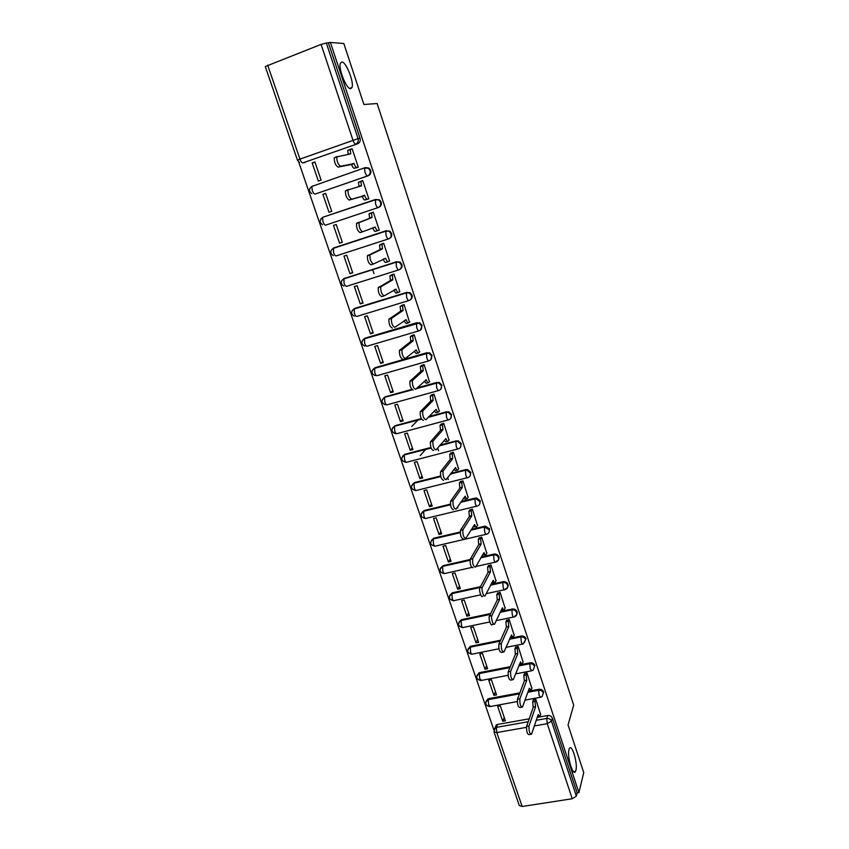 <?xml version="1.0" encoding="UTF-8"?>
<svg xmlns="http://www.w3.org/2000/svg" width="849" height="849" viewBox="0 0 849 849"><rect width="100%" height="100%" fill="white"/><g stroke="black" fill="none" stroke-linecap="round" stroke-linejoin="round"><path stroke-width="1.27" d="M350.658 88.699C346.594 89.591 338.029 68.291 340.438 63.176L341.829 61.998C346.063 61.553 354.341 82.544 351.953 87.543L350.658 88.699M575.898 770.351L575.505 771.401C573.033 776.984 566.856 756.215 569.01 749.529L569.361 748.616C571.844 743.108 577.946 763.453 575.898 770.351M315.297 193.986L368.264 175.743C370.461 174.703 371.268 172.909 370.684 170.362L369.135 168.187L365.569 167.571M320.869 218.989L322.928 217.217L375.417 199.494L375.555 203.951C376.447 206.381 377.296 207.591 378.102 207.581L378.771 207.347C380.968 206.339 381.774 204.577 381.19 202.051L379.535 199.812L375.417 199.494L378.877 200.024L380.532 202.274C381.116 204.8 380.31 206.572 378.102 207.581L325.655 225.155C324.753 225.197 323.84 224.03 322.938 221.642L322.556 217.588C319.436 220.05 319.447 222.459 322.609 224.815M389.203 238.601C391.368 237.603 392.164 235.873 391.591 233.401L389.808 231.087L385.86 230.896L389.171 231.352L390.954 233.677C391.527 236.181 390.72 237.922 388.524 238.898C387.738 238.972 386.9 237.816 386.019 235.406L385.86 230.896L333.498 248.046L333.53 252.524C334.432 254.88 335.313 256.005 336.193 255.899L388.439 238.919M399.783 269.409C401.736 268.348 402.426 266.682 401.874 264.4L399.943 262.012L396.186 261.959L399.327 262.341L401.259 264.739C401.821 267.202 401.015 268.921 398.818 269.876C398.054 270.014 397.247 268.889 396.377 266.522L396.186 261.959L343.951 278.546L344.004 283.078C344.896 285.402 345.766 286.474 346.615 286.315L398.68 269.918M410.237 299.867C411.977 298.774 412.572 297.171 412.041 295.07L409.961 292.608L406.406 292.682L409.367 292.99L411.447 295.452C412.009 297.903 411.192 299.58 409.006 300.514C408.273 300.705 407.467 299.633 406.618 297.299L406.406 292.682L354.298 308.718L354.373 313.302C355.253 315.595 356.102 316.624 356.93 316.401L408.793 300.578M420.552 329.985L422.102 325.411L419.841 322.875L416.509 323.076L419.268 323.299L421.529 325.846C422.08 328.255 421.263 329.921 419.088 330.823C418.366 331.078 417.591 330.049 416.742 327.746L416.509 323.076L364.529 338.571L364.624 343.208C365.494 345.469 366.333 346.456 367.129 346.18L418.812 330.898M430.73 359.774L432.056 355.423L429.594 352.813L426.506 353.142L429.042 353.29L431.504 355.911C432.045 358.299 431.228 359.923 429.053 360.804C428.363 361.112 427.599 360.135 426.76 357.853L426.506 353.142L374.653 368.105L374.78 372.785C375.629 375.014 376.447 375.969 377.232 375.629L428.713 360.899M440.769 389.256L441.904 385.117L439.22 382.432L436.397 382.888L438.689 382.963L441.374 385.648C441.904 388.014 441.087 389.617 438.912 390.466C438.254 390.837 437.5 389.893 436.673 387.653L436.397 382.888L416.572 388.428M450.681 418.419L451.647 414.503L448.718 411.754L446.181 412.317L448.198 412.327L451.137 415.076C451.668 417.411 450.84 418.992 448.675 419.82C448.028 420.234 447.296 419.342 446.478 417.124L446.181 412.317L428.395 417.124M460.466 447.285L461.283 443.571L458.089 440.769L455.86 441.438L457.59 441.384L460.795 444.186C461.315 446.5 460.498 448.049 458.333 448.856C457.707 449.333 456.995 448.474 456.189 446.287L455.86 441.438L439.58 445.693M470.134 475.864L470.824 472.331L467.332 469.497L465.443 470.25L466.844 470.166L470.346 472.999C470.866 475.281 470.038 476.809 467.884 477.594C467.279 478.114 466.579 477.297 465.783 475.143L465.443 470.25L450.331 474.06M479.674 504.157L480.269 500.793L476.448 497.949L474.92 498.766L475.992 498.66L479.812 501.504C480.311 503.765 479.494 505.272 477.34 506.025C476.756 506.598 476.077 505.824 475.291 503.701L474.92 498.766L460.742 502.215M489.109 532.153L489.608 528.959L485.458 526.125L484.301 526.974L489.162 529.712C489.671 531.952 488.844 533.427 486.7 534.159C486.137 534.785 485.469 534.053 484.694 531.952L484.301 526.974L470.887 530.126M496.378 561.21C498.522 560.499 499.339 559.035 498.851 556.838C498.013 554.875 496.516 553.941 494.373 554.036L493.948 554.832C496.092 554.737 497.588 555.671 498.427 557.634C498.925 559.841 498.098 561.295 495.954 562.006C495.413 562.685 494.765 561.985 493.991 559.916L493.587 554.896L480.799 557.793M505.611 588.707C507.691 587.986 508.487 586.563 507.999 584.42C507.076 582.34 505.463 581.427 503.192 581.692L502.778 582.531C505.059 582.265 506.662 583.178 507.596 585.258C508.084 587.402 507.288 588.835 505.208 589.556L505.113 589.577C504.593 590.288 503.956 589.62 503.202 587.593L502.778 582.531L490.531 585.205L502.778 582.531L503.192 581.692L490.955 584.367M515.003 615.854C516.839 615.058 517.529 613.689 517.052 611.726C516.139 609.667 514.536 608.754 512.265 609.009L511.873 609.879C514.144 609.635 515.746 610.537 516.67 612.607C517.147 614.57 516.457 615.939 514.611 616.735L514.165 616.905C513.656 617.594 513.04 616.947 512.318 614.973L511.873 609.879L500.082 612.362M524.279 642.693L526.019 638.756C525.106 636.708 523.515 635.805 521.254 636.039L520.872 636.952C523.143 636.718 524.735 637.631 525.648 639.679L523.122 643.945C522.634 644.614 522.039 643.998 521.339 642.088L520.872 636.952L509.485 639.255M533.437 669.256L534.891 665.51C533.989 663.483 532.408 662.581 530.147 662.804L529.787 663.759C532.047 663.536 533.628 664.438 534.541 666.476L533.076 670.222L531.994 670.721L530.264 668.916L529.787 663.759L518.739 665.892M542.469 695.543L543.678 691.999C542.776 689.993 541.206 689.091 538.945 689.292L538.606 690.279C540.866 690.078 542.437 690.99 543.339 692.996L542.129 696.541L540.771 697.231L539.104 695.48L538.606 690.279L527.876 692.275M298.668 161.936L493.863 729.928L495.158 727.848L496.4 727.37L528.216 721.714M357.641 143.778L302.796 162.923L357.641 143.778C359.849 142.717 360.655 140.892 360.05 138.313L358.066 138.62C358.671 141.221 357.864 143.057 355.646 144.128C354.776 144.012 353.884 142.696 352.961 140.191L321.071 44.403L326.324 43.023L358.066 138.62L299.941 159.124L297.447 160.185L299.474 162.467M343.834 43.522L330.41 42.45L578.922 792.616L583.751 772.632L568.055 724.929L573.68 705.095L377.136 103.525L363.903 104.491L343.834 43.522M297.447 160.174L265.259 66.54L321.071 44.403M330.41 42.45L326.324 43.023M495.063 727.933L496.304 724.94L497.535 724.462L529.224 718.806M537.226 717.373L547.669 715.516L546.735 718.424C548.995 718.243 550.566 719.145 551.457 721.141L576.354 796.107L572.247 798.75L522.156 806.486L519.312 805.574L494.012 731.976M576.354 796.107L577.14 792.892L578.922 792.616M540.611 714.476L535.815 699.353L533.236 700.17M502.757 721.257L505.388 720.78L500.305 705.869L497.673 706.357L502.757 721.257L504.242 717.416M493.916 695.373L496.559 694.875L491.422 679.816L488.78 680.325L493.916 695.373L495.466 691.67M531.867 688.284L527.027 673.002L524.438 673.83M484.991 669.224L487.634 668.715L482.455 653.497L479.802 654.027L484.991 669.224L486.604 665.669M523.026 661.827L518.145 646.386L515.545 647.235M475.981 642.82L478.634 642.29L473.392 626.912L470.739 627.464L475.981 642.82L477.647 639.403M514.112 635.094L509.177 619.494L506.566 620.354M466.876 616.151L469.529 615.589L464.244 600.063L461.58 600.636L466.876 616.151L468.606 612.872M505.091 608.096L500.114 592.337L497.493 593.207M457.675 589.206L460.338 588.622L455 572.937L452.326 573.542L457.675 589.206L459.479 586.075M495.986 580.822L490.955 564.893L488.324 565.774M448.389 561.985L451.052 561.38L445.661 545.536L442.987 546.162L448.389 561.985L450.246 559.013M486.785 553.261L481.712 537.173L479.069 538.064M438.997 534.488L441.671 533.862L436.216 517.848L433.542 518.495L438.997 534.488L440.928 531.665M477.488 525.414L472.362 509.156L469.709 510.058M429.52 506.704L432.194 506.057L426.686 489.884L424.001 490.552L429.52 506.704L431.515 504.041M468.086 497.281L462.917 480.842L460.254 481.765M419.937 478.645L422.622 477.955L417.05 461.623L414.365 462.312L419.937 478.645L422.006 476.13M458.587 468.86L453.377 452.241L450.702 453.175M420.202 455.626L425.742 449.301M410.247 450.278L412.943 449.567L407.318 433.064L404.623 433.786L410.247 450.278L412.391 447.932M448.983 440.132L443.73 423.333L441.045 424.277M411.733 426.463L418.111 419.905M400.473 421.624L403.169 420.892L397.481 404.198L394.774 404.952L400.473 421.624L402.681 419.448M439.273 411.107L433.988 394.116L431.281 395.072M390.582 392.663L393.289 391.898L387.547 375.035L384.83 375.81L390.582 392.663L392.864 390.657M429.456 381.774L424.139 364.592L421.422 365.558M380.596 363.393L383.302 362.608L377.497 345.564L374.78 346.371L380.596 363.393L382.952 361.568M419.523 352.123L414.174 334.75L411.457 335.737M370.493 333.816L373.22 332.999L367.341 315.775L364.624 316.603L370.493 333.816L372.934 332.171M409.462 322.164L404.113 304.579L401.375 305.576M360.284 303.921L363.022 303.082L357.079 285.667L354.351 286.527L360.284 303.921L362.81 302.456M399.253 291.897L399.826 291.727L393.947 274.089L391.198 275.097M349.979 273.707L352.706 272.837L346.71 255.231L343.972 256.122L349.979 273.707L352.568 272.423M388.81 261.343L389.606 261.089L383.652 243.26L380.904 244.289M339.547 243.164L342.285 242.262L336.225 224.476L333.477 225.388L339.547 243.164L342.221 242.071M370.578 213.396L373.263 212.101L379.27 230.121L376.531 231.013M322.875 194.315L329.009 212.282L331.757 211.359L325.623 193.37L322.875 194.315L325.687 193.551M365.983 199.653L368.827 198.815L362.746 180.593L360.018 181.792M312.156 162.912L318.354 181.07L321.102 180.115L314.915 161.936L312.156 162.912L315.053 162.339M355.413 168.017L358.267 167.157L352.123 148.734L351.306 149.021M373.984 273.601L372.584 269.451M333.742 247.94L386.507 230.631M343.155 279.141L396.812 261.641M353.311 309.429L354.978 308.325L407 292.311M363.383 339.388L365.187 338.125L417.092 322.652M373.358 369.028L375.29 367.617L427.068 352.675M383.249 398.34L385.287 396.791L411.776 389.394M417.135 387.897L436.938 382.368M393.055 427.355L395.178 425.667L421.274 418.621M428.936 416.551L446.701 411.744M402.766 456.051L404.962 454.247L430.921 447.465M440.111 445.067L456.369 440.822M412.391 484.439L414.652 482.529L440.61 475.971M450.84 473.392L465.931 469.582M421.921 512.531L424.245 510.514L450.352 504.157M461.23 501.504L475.387 498.055M431.366 540.325L433.733 538.213L460.137 532.005M471.354 529.373L484.747 526.221M440.727 567.822L443.125 565.636L470.102 559.523M481.245 556.997L494.022 554.1M449.991 595.043L452.421 592.772L480.502 586.648M459.171 621.977L461.347 619.717L490.68 613.54M500.496 611.482L512.265 609.009M468.255 648.636L470.739 646.248L500.613 640.21M509.878 638.342L521.254 636.039M477.265 675.029L479.759 672.578L510.334 666.645M519.121 664.937L530.147 662.804M486.18 701.147L488.695 698.653L519.864 692.848M528.237 691.288L538.945 689.292M457.813 507.925L457.484 506.97M448.261 479.536L447.625 477.637M438.615 450.851L437.649 447.975M349.342 149.849L350.021 149.604M313.016 185.857L312.071 186.356M323.681 216.973L375.088 199.865L379.535 199.812M328.51 43.193L360.05 138.313M303.974 162.7L305.014 162.499M577.14 792.892L552.37 718.222C551.479 716.227 549.908 715.325 547.669 715.516M535.698 699.374L534.997 701.391L535.57 706.856L533.14 707.026L532.663 701.815L533.363 699.799M539.211 716.683L537.279 717.235M530.699 734.353L529.16 734.618C527.25 734.3 526.401 731.562 526.592 726.404L533.225 707.281M535.57 706.856L529.001 725.98C528.821 731.138 529.67 733.876 531.559 734.205L538.16 714.603L539.9 716.556L540.728 714.094M526.911 673.024L526.178 674.966L526.73 680.41L524.3 680.601L523.833 675.422L524.576 673.469M530.445 690.375L528.354 690.959M521.583 707.228L520.055 707.514C518.102 707.185 517.232 704.437 517.444 699.268L524.385 680.856M526.73 680.41L519.864 698.823C519.652 703.991 520.522 706.739 522.475 707.068L529.341 688.231L531.145 690.248L531.994 687.913M518.028 646.407L517.264 648.286L517.805 653.688L515.364 653.9L514.918 648.753L515.693 646.874M521.583 663.812L519.355 664.353M512.371 679.826L510.865 680.113C508.859 679.784 507.967 677.024 508.201 671.846L515.449 654.154M517.805 653.688L510.62 671.379C510.398 676.557 511.289 679.317 513.284 679.656L520.533 661.859C521.222 663.727 521.806 664.332 522.305 663.674L523.175 661.456M509.071 619.526L508.264 621.319L508.784 626.7L506.333 626.923L505.908 621.808L506.726 620.003M512.637 636.973L510.27 637.429M503.075 652.138L501.579 652.435C499.509 652.085 498.607 649.315 498.862 644.136L506.418 627.178M508.784 626.7L501.292 643.648C501.037 648.838 501.95 651.597 504.009 651.958L511.544 634.946C512.255 636.877 512.86 637.503 513.369 636.824L514.261 634.744M500.008 592.358L499.17 594.088L499.668 599.426L497.217 599.67L496.803 594.597L497.663 592.867M503.606 609.858L501.09 610.208M493.672 624.153L492.197 624.461C491.051 627.04 488.154 618.38 489.417 616.13L497.302 599.925M499.668 599.426L491.858 615.621C490.605 617.86 493.492 626.541 494.627 623.962L502.459 607.757C503.192 609.752 503.828 610.399 504.348 609.699L505.251 607.746M490.86 564.914L489.969 566.601L490.467 571.865L488.005 572.13L487.602 567.121L488.504 565.445M494.479 582.467L491.815 582.69M482.699 596.21C481.542 598.8 478.571 590.076 479.865 587.858L488.09 572.396M490.467 571.865L482.306 587.328C481.022 589.535 483.994 598.269 485.14 595.68L493.28 580.291C494.044 582.34 494.691 583.019 495.232 582.308L496.156 580.483M481.616 537.184L480.661 538.828L481.16 544.029L478.687 544.305L478.284 539.38L479.261 537.735M485.288 554.822L482.455 554.853M473.084 567.694C470.887 567.228 469.922 564.426 470.187 559.3L478.783 544.58M481.16 544.029L472.638 558.748C472.384 563.874 473.349 566.676 475.536 567.143L484.004 552.54C484.779 554.62 485.448 555.331 485.999 554.662L486.965 552.932M472.288 509.177L471.259 510.78L471.757 515.895L469.38 516.468L468.881 511.353L469.911 509.74M476.013 526.889L472.999 526.72M463.374 538.871C461.145 538.308 460.158 535.496 460.413 530.434L469.38 516.468M471.757 515.895L462.864 529.861C462.62 534.923 463.607 537.735 465.825 538.298L474.633 524.491C475.419 526.603 476.098 527.346 476.682 526.741L477.679 525.096M462.854 480.863L461.75 482.423L462.259 487.475L459.776 487.793L459.373 483.017L460.476 481.457M466.642 498.66L464.87 499.095L463.437 498.278M453.546 509.729C451.297 509.082 450.288 506.259 450.532 501.26L459.871 488.058M462.259 487.475L452.995 500.655C452.761 505.664 453.769 508.487 456.009 509.135L465.167 496.156C465.963 498.289 466.653 499.074 467.258 498.512L468.298 496.973M453.324 452.252L452.146 453.769L452.666 458.747L450.172 459.076L449.758 454.385L450.936 452.867M457.176 470.144L455.351 470.601L453.78 469.518M443.624 480.279C441.342 479.547 440.313 476.703 440.535 471.757L450.267 459.362M452.666 458.747L443.008 471.131C442.785 476.077 443.815 478.921 446.086 479.664L455.595 467.523C456.401 469.688 457.112 470.516 457.738 469.996L458.821 468.552M443.698 423.343L442.446 424.808L442.966 429.711L440.461 430.072L440.047 425.455L441.31 423.98M447.614 441.31L445.714 441.809L444.016 440.44M433.584 450.501C431.271 449.673 430.231 446.818 430.432 441.926L440.557 430.347M442.966 429.711L432.905 441.278C432.714 446.171 433.754 449.025 436.057 449.864L445.927 438.583C446.744 440.769 447.465 441.639 448.113 441.183L449.238 439.835M433.977 394.127L432.64 395.538L433.16 400.367L430.655 400.739L430.231 396.207L431.579 394.785M437.946 412.179L435.993 412.71L434.157 411.054M423.439 420.404C421.104 419.48 420.032 416.594 420.223 411.765L430.751 401.025M433.16 400.367L422.706 411.086C422.515 415.925 423.587 418.812 425.911 419.735L436.153 409.335C436.98 411.553 437.723 412.465 438.392 412.062L439.549 410.81M424.139 364.603L422.717 365.951L423.248 370.705L420.828 371.395L420.308 366.641L421.751 365.272M428.172 382.729L426.156 383.292L424.192 381.328M413.176 389.967C410.81 388.948 409.717 386.051 409.897 381.265L420.828 371.395M423.248 370.705L412.381 380.564C412.211 385.35 413.304 388.248 415.66 389.277L426.272 379.768C427.111 382.018 427.875 382.973 428.554 382.623L429.764 381.477M414.185 334.771L412.699 336.045L413.23 340.725L410.81 341.436L410.279 336.756L411.839 335.44M418.302 352.961L416.212 353.566L414.132 351.284M402.797 359.191C400.41 358.076 399.295 355.147 399.454 350.425L410.81 341.436M421.391 329.263L420.817 329.699M413.23 340.725L401.948 349.692C401.789 354.426 402.904 357.355 405.291 358.48L416.286 349.894C417.135 352.176 417.91 353.163 418.621 352.866L419.873 351.836M404.124 304.621L402.564 305.81L403.105 310.426L400.675 311.159L400.144 306.542L401.853 305.269M410.534 299.591L411.128 299.209M408.327 322.875L406.162 323.522L403.954 320.901M392.312 328.075C389.893 326.854 388.746 323.904 388.895 319.235L400.675 311.159M403.105 310.426L391.389 318.481C391.262 323.151 392.397 326.112 394.806 327.332L406.193 319.68C407.053 321.994 407.849 323.034 408.581 322.8L409.876 321.867M393.957 274.153L392.323 275.235L392.864 279.788L390.434 280.552L389.893 275.999L391.824 274.758M398.245 292.459L396.005 293.149L393.66 290.188M383.971 295.908L381.7 296.609C379.248 295.282 378.092 292.311 378.208 287.684L390.434 280.552M392.864 279.788L380.723 286.909C380.596 291.536 381.763 294.507 384.204 295.834L395.995 289.148C396.865 291.494 397.672 292.576 398.436 292.396L399.773 291.578M383.684 243.345L381.976 244.332L382.517 248.821L380.076 249.606L379.535 245.128L381.933 243.822M388.046 261.704L385.743 262.437C384.968 262.564 384.141 261.46 383.27 259.136M373.337 264.028L370.971 264.782C368.487 263.36 367.309 260.356 367.415 255.782L380.076 249.606M382.517 248.821L369.92 254.965C369.824 259.55 371.013 262.553 373.486 263.986L385.679 258.287C386.56 260.664 387.388 261.789 388.173 261.662L389.564 260.961M373.295 212.197L371.501 213.088L372.053 217.503L369.612 218.32L369.06 213.895L373.273 212.144M377.741 230.62L375.364 231.395C374.547 231.459 373.698 230.281 372.807 227.882L372.764 227.723M362.576 231.788L360.125 232.605C357.609 231.066 356.4 228.031 356.484 223.499L369.612 218.32M372.053 217.503L359.01 222.671C358.925 227.192 360.135 230.228 362.64 231.777L375.258 227.076C376.139 229.485 376.988 230.663 377.794 230.599L379.238 230.005M362.788 180.71L360.921 181.484L361.472 185.846L347.963 189.985C347.899 194.474 349.141 197.541 351.666 199.186L364.709 195.525C365.611 197.966 366.481 199.186 367.309 199.186L364.868 200.014C364.03 200.014 363.16 198.793 362.258 196.352L349.151 200.046C346.604 198.401 345.363 195.344 345.437 190.855L348.408 189.507M358.978 186.547L358.469 182.333L361.228 181.134M368.806 198.751L364.868 200.014M368.795 198.708L367.309 199.186M364.603 195.217L362.162 196.045M352.165 148.862L350.213 149.53L350.775 153.828L336.788 156.927C336.745 161.374 338.008 164.473 340.576 166.234L354.044 163.613C354.956 166.086 355.848 167.359 356.707 167.423L354.256 168.282C353.396 168.219 352.505 166.945 351.592 164.473L338.051 167.115C335.472 165.364 334.209 162.265 334.262 157.829L337.138 156.492M356.58 167.741L354.256 168.282M348.196 154.327L347.761 150.4L350.478 149.191M358.236 167.073L356.707 167.423M353.948 163.305L351.486 164.165M364.783 167.773L311.838 186.43L364.858 167.741L368.445 168.346L370.005 170.522C370.589 173.09 369.782 174.883 367.575 175.923L315.764 193.859M368.264 175.743L367.575 175.923C366.747 175.87 365.877 174.607 364.964 172.145L364.508 168.123L369.135 168.187M267.69 65.161L299.941 159.124C300.886 161.586 301.83 162.849 302.796 162.923M497.535 724.462L496.4 727.37L496.792 732.57L522.156 806.486M536.25 720.292L546.735 718.424L547.255 723.677L534.35 725.948M526.412 727.349L496.792 732.57L493.969 731.87L496.304 724.94M572.247 798.75L547.255 723.677L551.457 721.141L552.37 718.222M334.219 247.749L333.498 248.046M344.652 278.196L341.744 280.552M354.978 308.325L352.038 310.83M365.187 338.125L362.215 340.767M375.29 367.617L372.297 370.376M385.287 396.791L412.041 389.691M438.519 390.572L387.218 404.782C386.465 405.164 385.658 404.262 384.82 402.065L384.48 397.587C380.989 400.484 381.265 402.882 385.329 404.803M395.178 425.667L421.475 418.992M448.219 419.937L397.099 433.627C396.366 434.062 395.581 433.202 394.753 431.027L394.414 426.474C390.858 429.477 391.209 431.886 395.464 433.68M404.962 454.247L431.08 447.911M457.823 448.983L406.883 462.164C406.172 462.663 405.408 461.835 404.58 459.691L404.251 455.064C400.632 458.195 401.046 460.593 405.514 462.259M414.652 482.529L440.737 476.48M467.321 477.732L416.562 490.414C415.883 490.955 415.129 490.17 414.312 488.048L413.994 483.357C410.3 486.626 410.799 489.013 415.469 490.52M424.245 510.514L423.704 511.236L450.437 504.72M476.724 506.174L426.145 518.368C425.476 518.962 424.744 518.219 423.938 516.128L423.63 511.353C419.873 514.77 420.446 517.147 425.338 518.474M433.733 538.213L433.213 538.977L460.158 532.641M486.031 534.318L435.633 546.045C434.985 546.682 434.264 545.971 433.468 543.912L433.16 539.051C429.403 542.437 429.955 544.814 434.815 546.172M443.125 565.636L442.626 566.432L469.953 560.244M495.243 562.165L475.886 566.506M471.736 567.44L445.014 573.436C444.388 574.115 443.687 573.446 442.902 571.409L442.594 566.474C438.827 569.828 439.358 572.194 444.186 573.595M452.421 592.772L451.933 593.621L480.056 587.487L451.933 593.621L452.241 598.63C453.005 600.625 453.695 601.272 454.3 600.551L480.704 594.852M461.633 619.643L461.156 620.523L490.255 614.421M470.739 646.248L470.293 647.161L500.199 641.122M479.759 672.578L479.324 673.533L509.941 667.601M488.695 698.653L488.271 699.64L519.492 693.835M485.755 702.219L488.271 699.64L488.653 704.787L490.457 706.485L517.232 701.561M476.809 676.112L479.324 673.533L479.685 678.648L481.553 680.389L508.084 675.305M467.778 649.74L470.293 647.161L470.633 652.244C471.344 654.123 471.991 654.717 472.564 654.048L498.936 648.785M458.651 623.102L461.156 620.523L461.485 625.575C462.227 627.507 462.885 628.133 463.48 627.432L489.799 621.967M449.439 596.178L451.933 593.621C448.155 596.932 448.665 599.298 453.472 600.731M440.132 568.989L442.626 566.432L469.943 560.287M421.231 513.741L423.704 511.236L450.448 504.815M411.638 485.681L414.089 483.198L440.769 476.597M401.959 457.314L404.389 454.873L431.133 448.049M392.164 428.649L394.573 426.262L421.56 419.151M382.283 399.677L384.661 397.332L412.211 389.85M433.213 538.977L460.158 532.716M311.816 193.678C308.76 191.258 308.771 188.849 311.838 186.43L312.23 190.42C313.143 192.84 314.077 194.06 315 194.071M535.486 706.601L533.14 707.026M534.997 701.391L532.663 701.815M529.001 725.98L526.592 726.404M526.645 680.155L524.3 680.601M526.178 674.966L523.833 675.422M519.864 698.823L517.444 699.268M517.72 653.433L515.364 653.9M517.264 648.286L514.918 648.753M510.62 671.379L508.201 671.846M508.7 626.435L506.333 626.923M508.264 621.319L505.908 621.808M501.292 643.648L498.862 644.136M499.583 599.161L497.217 599.67M499.17 594.088L496.803 594.597M491.858 615.621L489.417 616.13M490.372 571.6L488.005 572.13M489.979 566.57L487.613 567.1M482.317 587.296L479.876 587.826M481.075 543.763L478.687 544.305M480.693 538.765L478.327 539.317M472.681 558.674L470.229 559.226M471.673 515.63L469.285 516.192M471.312 510.673L468.935 511.247M462.938 529.734L460.487 530.307M462.174 487.199L459.776 487.793M461.835 482.285L459.447 482.879M453.09 500.475L450.628 501.08M452.57 458.46L450.172 459.076M452.252 453.599L449.864 454.215M443.136 470.908L440.673 471.535M442.87 429.424L440.461 430.072M442.573 424.606L440.175 425.243M433.075 441.013L430.602 441.66M433.064 400.081L430.655 400.739M432.788 395.305L430.39 395.963M422.898 410.789L420.425 411.468M423.152 370.419L420.733 371.109M422.908 365.686L420.499 366.375M426.272 379.768L425.699 379.938M412.614 380.225L410.131 380.925M413.134 340.438L410.714 341.149M412.911 335.748L410.492 336.469M416.286 349.894L415.586 350.096M402.214 349.332L399.72 350.053M403.01 310.129L400.579 310.861M402.808 305.491L400.388 306.234M406.193 319.68L405.302 319.956M391.686 318.078L389.192 318.831M392.769 279.491L390.338 280.255M392.588 274.906L390.169 275.67M395.995 289.148L394.764 289.53M381.052 286.484L378.548 287.259M382.421 248.513L379.981 249.309M382.273 243.981L379.832 244.767M385.679 258.287L383.706 258.913M370.291 254.53L367.787 255.337M371.958 217.195L369.506 218.013M371.83 212.717L369.389 213.534M375.258 227.076L372.807 227.882M359.414 222.205L356.898 223.043M361.377 185.538L358.925 186.377M364.709 195.525L362.258 196.352M351.666 199.186L349.151 200.046M350.679 153.52L348.61 154.242M354.044 163.613L351.592 164.473M340.576 166.234L338.051 167.115M575.505 771.401L573.606 771.709M487.666 699.014L487.241 700.011C484.705 703.439 485.522 705.646 489.703 706.623M540.091 697.358L525.011 700.128M478.963 672.832L478.528 673.788C475.695 677.215 476.448 679.465 480.778 680.548M470.187 646.397L469.741 647.32C466.6 650.727 467.279 653.019 471.768 654.208M461.347 619.717L460.88 620.598C457.42 623.962 458.014 626.297 462.663 627.602M494.373 554.036L493.948 554.832L480.778 557.835M485.458 526.125L485.023 526.879L470.834 530.211M476.448 497.949L475.992 498.66L460.657 502.332M467.332 469.497L450.214 474.22M458.089 440.769L439.411 445.884M448.718 411.754L428.161 417.368M439.22 382.432L416.265 388.715M429.594 352.813L374.43 368.392C371.002 371.183 371.236 373.581 375.109 375.608M419.841 322.875L364.274 338.878C360.921 341.585 361.09 343.983 364.794 346.095M409.961 292.608L406.162 293.001L354.012 309.047C350.722 311.668 350.839 314.077 354.394 316.263M399.943 262.012L395.921 262.299L343.643 278.886C340.407 281.454 340.491 283.863 343.898 286.113M389.808 231.087L385.563 231.257L333.158 248.407C329.974 250.911 330.028 253.32 333.307 255.634M531.294 670.859L515.587 673.873M522.411 644.094L505.983 647.373M513.433 617.053L496.187 620.64M504.37 589.747L486.169 593.674M351.953 87.543L349.629 88.402M489.969 566.601L487.602 567.121M482.306 587.328L479.865 587.858M480.661 538.828L478.284 539.38M472.638 558.748L470.187 559.3M471.259 510.78L468.881 511.353M462.864 529.861L460.413 530.434M461.75 482.423L459.373 483.017M452.995 500.655L450.532 501.26M452.146 453.769L449.758 454.385M443.008 471.131L440.535 471.757M442.446 424.808L440.047 425.455M432.905 441.278L430.432 441.926M432.64 395.538L430.231 396.207M422.706 411.086L420.223 411.765M422.717 365.951L420.308 366.641M412.381 380.564L409.897 381.265M412.699 336.045L410.279 336.756M401.948 349.692L399.454 350.425M402.564 305.81L400.144 306.542M391.389 318.481L388.895 319.235M392.323 275.235L389.893 275.999M380.723 286.909L378.208 287.684M381.976 244.332L379.535 245.128M369.92 254.965L367.415 255.782M371.501 213.088L369.06 213.895M359.01 222.671L356.484 223.499M360.921 181.484L358.469 182.333M347.963 189.985L345.437 190.855M350.213 149.53L347.761 150.4M336.788 156.927L334.262 157.829"/></g></svg>
